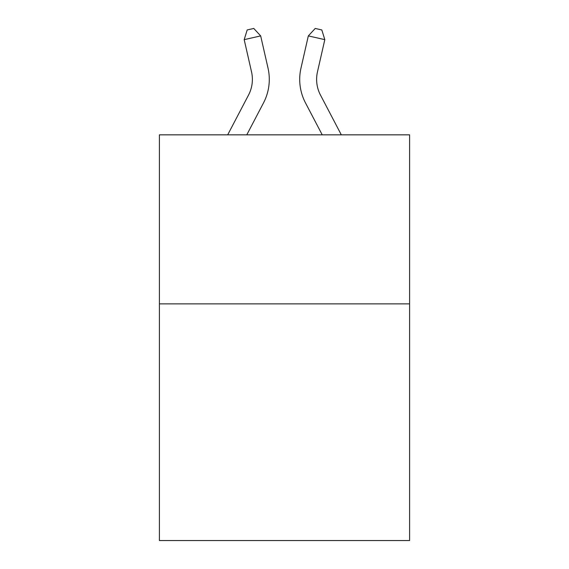 <?xml version="1.0" encoding="UTF-8"?>
<svg xmlns="http://www.w3.org/2000/svg" width="569" height="569" viewBox="0 0 569 569"><rect width="100%" height="100%" fill="white"/><g stroke="black" fill="none" stroke-linecap="round" stroke-linejoin="round"><path stroke-width="0.85" d="M409.595 303.882L409.595 540.55L159.405 540.55L159.405 134.839L409.595 134.839L409.595 303.882L159.405 303.882M248.518 95.08A33.813 33.813 -36.3 0 0 251.534 71.879A33.813 33.813 -36.3 0 1 248.518 95.08A33.813 33.813 -36.3 0 0 251.534 71.879A33.813 33.813 -36.3 0 1 248.518 95.08A33.813 33.813 -36.3 0 0 251.534 71.879A33.813 33.813 -36.3 0 1 248.518 95.08A33.813 33.813 -36.3 0 0 251.534 71.879A33.813 33.813 -36.3 0 1 248.518 95.08A33.813 33.813 -36.3 0 0 251.534 71.879A33.813 33.813 -36.3 0 1 248.518 95.08A33.813 33.813 -36.3 0 0 251.534 71.879A33.813 33.813 -36.3 0 1 248.518 95.08A33.813 33.813 -36.3 0 0 251.534 71.879A33.813 33.813 -36.3 0 1 248.518 95.08A33.813 33.813 -36.3 0 0 251.534 71.879A33.813 33.813 -36.3 0 1 248.518 95.08A33.813 33.813 -36.3 0 0 251.534 71.879A33.813 33.813 -36.3 0 1 248.518 95.08A33.813 33.813 -36.3 0 0 251.534 71.879A33.813 33.813 -36.3 0 1 248.518 95.08L227.692 134.839L248.518 95.08A33.813 33.813 -32.6 0 0 251.534 71.879L244.193 39.652L247.181 29.951L253.774 28.45L260.673 35.897L268.02 68.124A50.712 50.712 143.7 0 1 263.497 102.925L246.775 134.839M341.308 134.839L320.482 95.08A33.813 33.813 32.6 0 1 317.466 71.879L324.807 39.652L308.327 35.897L300.98 68.124A50.712 50.712 -143.7 0 0 305.503 102.925L322.225 134.839L305.503 102.925M260.673 35.897L268.02 68.124L260.673 35.897L268.02 68.124L260.673 35.897L268.02 68.124L260.673 35.897L268.02 68.124L260.673 35.897L268.02 68.124L260.673 35.897L268.02 68.124L260.673 35.897L268.02 68.124L260.673 35.897L268.02 68.124L260.673 35.897L268.02 68.124L260.673 35.897L268.02 68.124L260.673 35.897L244.193 39.652M320.482 95.08A33.813 33.813 36.3 0 1 317.466 71.879A33.813 33.813 36.3 0 0 320.482 95.08A33.813 33.813 36.3 0 1 317.466 71.879A33.813 33.813 36.3 0 0 320.482 95.08A33.813 33.813 36.3 0 1 317.466 71.879A33.813 33.813 36.3 0 0 320.482 95.08A33.813 33.813 36.3 0 1 317.466 71.879A33.813 33.813 36.3 0 0 320.482 95.08A33.813 33.813 36.3 0 1 317.466 71.879A33.813 33.813 36.3 0 0 320.482 95.08A33.813 33.813 36.3 0 1 317.466 71.879A33.813 33.813 36.3 0 0 320.482 95.08A33.813 33.813 36.3 0 1 317.466 71.879A33.813 33.813 36.3 0 0 320.482 95.08A33.813 33.813 36.3 0 1 317.466 71.879A33.813 33.813 36.3 0 0 320.482 95.08A33.813 33.813 36.3 0 1 317.466 71.879A33.813 33.813 36.3 0 0 320.482 95.08A33.813 33.813 36.3 0 1 317.466 71.879A33.813 33.813 36.3 0 0 320.482 95.08M308.327 35.897L300.98 68.124L308.327 35.897L300.98 68.124L308.327 35.897L300.98 68.124L308.327 35.897L300.98 68.124L308.327 35.897L300.98 68.124L308.327 35.897L300.98 68.124L308.327 35.897L300.98 68.124L308.327 35.897L300.98 68.124L308.327 35.897L300.98 68.124L308.327 35.897L300.98 68.124L308.327 35.897L315.226 28.45L321.819 29.951L324.807 39.652"/></g></svg>

